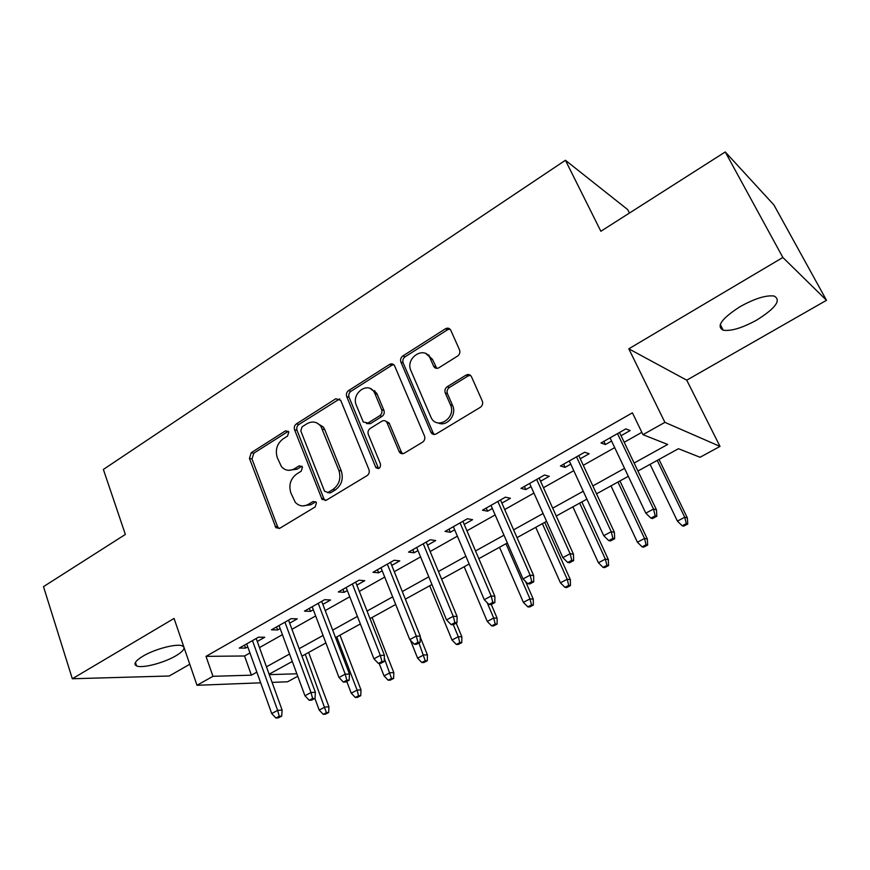 <?xml version="1.0" encoding="UTF-8"?>
<svg xmlns="http://www.w3.org/2000/svg" width="870" height="870" viewBox="0 0 870 870"><rect width="100%" height="100%" fill="white"/><g stroke="black" fill="none" stroke-linecap="round" stroke-linejoin="round"><path stroke-width="1.3" d="M288.786 432.009L285.48 430.857L251.223 452.715L249.451 458.446L275.942 527.764L279.825 528.253L315.136 506.96L316.441 502.816L315.973 502.023L313.026 501.533L308.415 504.317C303.499 506.938 299.128 506.275 295.289 502.338L290.787 492.735C288.579 484.949 290.526 478.707 296.648 474.019L301.205 471.192L302.488 467.081L299.128 465.863L294.582 468.691C289.623 471.388 285.262 470.735 281.488 466.722L277.236 457.522C275.061 449.866 276.997 443.667 283.022 438.937L287.524 436.087L288.786 432.009M288.351 431.248L253.768 453.248L251.995 458.969L277.617 526.731L279.074 528.59M315.756 501.794L310.873 504.73L308.415 504.317M301.933 466.2L297.051 469.191L294.582 468.691M740 306.697C721.556 318.637 715.966 326.478 723.242 330.23C731.257 331.329 742.523 327.881 757.041 319.888C775.725 308.067 781.445 300.117 774.18 296.05C766.078 294.995 754.682 298.54 740 306.697M183.896 647.128L182.352 645.899C176.936 643.278 154.925 648.944 142.995 656.143C135.296 660.885 133.164 664.147 136.612 665.941C142.201 668.584 163.897 662.929 175.762 655.86C181.515 652.478 184.266 649.705 184.038 647.53M457.544 356.102C459.643 354.514 460.317 352.48 459.577 350.012L450.801 330.296C449.54 328.11 447.745 327.599 445.418 328.795L402.81 355.982C400.755 357.592 400.113 359.614 400.885 362.061L431.009 432.433C432.314 434.478 434.065 434.967 436.251 433.902L480.283 407.345C482.426 405.779 483.111 403.724 482.361 401.2L471.486 376.764C470.191 374.513 468.364 373.969 465.983 375.133L447.234 386.715C445.103 388.324 444.439 390.402 445.255 392.914L450.464 404.854C456.717 417.817 436.947 430.563 431.074 417.502L410.944 370.696C404.833 357.94 424.647 345.053 430.171 358.331L433.619 366.226C434.869 368.38 436.642 368.891 438.937 367.749L457.544 356.102M725.254 151.956L773.919 204.95L826.5 300.291L782.859 257.466L725.254 151.956L600.865 231.268L565.424 160.276L103.378 469.452L125.356 534.441L43.5 586.641L72.33 678.752L174.054 618.439L197.001 685.288L212.954 676.316L206.005 656.35L632.414 412.826L642.973 434.674L664.897 422.352L720.012 446.408L700.056 457.261L678.448 448.713L637.928 471.029M782.859 257.466L628.803 348.816L664.897 422.352M340.725 400.352L335.798 398.743L296.387 423.897C294.473 425.397 293.875 427.344 294.56 429.736L322.096 499.434L326.38 500.174L367.053 475.64C369.076 474.128 369.717 472.116 368.956 469.604L340.725 400.352M348.565 390.597L389.532 364.454C391.63 363.355 393.294 363.79 394.545 365.726L424.495 436.011C425.289 438.556 424.636 440.601 422.537 442.178L404.278 453.194C402.266 454.194 400.602 453.781 399.308 451.954L386.867 422.341C385.595 420.525 383.964 420.134 381.974 421.156L370.228 428.431C368.206 429.976 367.575 431.977 368.325 434.456L380.516 464.091C380.549 468.267 378.994 469.43 375.851 467.581L346.695 396.557C345.966 394.132 346.586 392.142 348.565 390.597L350.925 391.326L391.815 365.269L389.532 364.454M72.33 678.752L169.248 676.001L189.78 664.256M257.281 641.484L264.73 637.264L258.488 637.199L239.261 648.096L245.59 648.096L247.765 646.856M289.666 623.159L297.257 618.864L291.167 618.668L271.462 629.836L277.65 629.956L280.14 628.542M322.857 604.389L330.589 600.006L324.651 599.68L304.467 611.131L310.492 611.371L313.32 609.772M356.874 585.14L364.758 580.682L358.984 580.214L338.289 591.948L344.15 592.329L347.337 590.534M391.75 565.413L399.787 560.867L394.197 560.247L372.969 572.286L378.667 572.808L382.213 570.807M427.518 545.175L435.718 540.542L430.313 539.759L408.53 552.113L414.055 552.798L417.981 550.569M464.221 524.414L472.584 519.684L467.375 518.748L445.027 531.418L450.345 532.266L454.684 529.808M501.881 503.11L510.418 498.282L505.426 497.172L482.48 510.19L487.602 511.19L492.355 508.493M540.542 481.24L549.264 476.303L544.5 475.02L520.934 488.385L525.828 489.56L531.037 486.613M580.257 458.773L589.153 453.738L584.629 452.259L560.421 465.983L565.087 467.353L570.764 464.145M206.005 656.35L244.546 655.991L249.951 652.946M259.488 647.584L282.402 634.676M291.95 629.304L315.669 615.949M325.217 610.577L349.762 596.766M359.321 591.382L384.725 577.082M394.284 571.699L420.591 556.898M430.15 551.515L457.381 536.181M466.94 530.798L495.15 514.92M504.698 509.548L533.93 493.083M543.467 487.722L573.765 470.659M583.291 465.309L614.698 447.626M624.203 442.275L641.842 432.336M621.06 435.696L630.141 430.552L625.878 428.877L600.996 442.982L605.422 444.537L611.577 441.057M629.456 213.03L627.727 209.626L565.424 160.276M434.163 367.096L433.815 366.292M430.367 358.407L428.888 355.025M628.803 348.816L686.745 380.179L826.5 300.291M686.745 380.179L720.012 446.408M297.747 676.251L287.589 681.786L272.092 682.385M634.121 463.047L667.682 444.45L642.973 434.674M212.954 676.316L251.408 675.163L256.846 672.151M266.448 666.822L289.547 654.022M299.16 648.694L323.064 635.448M332.688 630.119L357.418 616.406M367.053 611.066L392.653 596.874M402.288 591.535L428.801 576.843M438.436 571.503L465.896 556.289M475.531 550.949L503.98 535.18M513.604 529.841L543.076 513.507M552.7 508.178L583.248 491.235M592.851 485.917L624.54 468.354M260.685 682.819L197.001 685.288M269.276 674.631L296.844 673.793M628.314 476.325L596.526 493.834M586.902 499.141L556.245 516.03M546.588 521.347L517.019 537.638M507.362 542.956L478.826 558.681M469.158 564.01L441.623 579.181M431.955 584.51L405.366 599.158M395.698 604.476L370.011 618.624M360.354 623.953L335.548 637.612M325.902 642.93L301.933 656.143M292.287 661.45L269.124 674.207M244.546 655.991L251.408 675.163M245.59 648.096L244.524 645.116M277.65 629.956L276.54 626.955M310.492 611.371L309.35 608.358M344.15 592.329L342.976 589.294M378.667 572.808L377.439 569.741M414.055 552.798L412.782 549.709M450.345 532.266L449.04 529.145M487.602 511.19L486.232 508.058M525.828 489.56L524.425 486.406M565.087 467.353L563.629 464.167M605.422 444.537L603.9 441.329M288.427 470.333L297.051 469.191M302.619 505.916L310.873 504.73M339.681 398.895L298.845 424.517C296.942 426.017 296.333 427.953 297.029 430.346L323.901 498.76L325.358 500.598M302.075 426.833L300.803 430.922L324.532 491.202L327.979 492.474L332.916 489.484C339.246 484.71 341.236 478.359 338.898 470.42L320.954 426.43C317.039 421.667 312.352 420.786 306.882 423.777L302.075 426.833M327.631 492.648L330.393 492.909L327.979 492.474M316.343 422.7L323.368 427.05L324.793 429.693L341.301 470.931C343.628 478.837 341.638 485.177 335.32 489.93L330.393 492.909M393.719 364.66L391.815 365.269M385.899 421.254L389.162 422.994L401.32 451.976L402.712 453.727M350.925 391.326C348.957 392.87 348.337 394.849 349.066 397.264L378.591 468.593M374.937 393.664L374.317 392.403C368.195 380.766 350.838 393.447 356.374 405.376L363.258 421.972L367.999 423.027L379.722 415.74C381.756 414.174 382.387 412.162 381.625 409.694L374.937 393.664L377.243 394.393L376.623 393.131L370.348 388.629M366.466 423.57L370.326 423.668L367.999 423.027M377.243 394.393L383.931 410.379C384.692 412.837 384.062 414.849 382.028 416.404L370.326 423.668M426.028 353.764L432.368 359.179L436.794 368.369M438.154 422.918C446.723 427.322 457.207 414.838 452.628 405.572L450.464 404.854M470.398 375.318L468.114 375.938L449.398 387.476C447.267 389.097 446.614 391.152 447.43 393.664L452.628 405.572M449.953 329.077L447.582 329.73L405.061 356.83C403.006 358.429 402.364 360.452 403.147 362.888L433.086 432.781L434.445 434.478M323.238 714.335L325.478 714.161L328.642 712.497L326.413 712.671L323.238 714.335L319.225 710.083L324.934 707.071L328.947 706.788L308.622 652.457M326.413 712.671L305.25 654.305M319.225 710.083L314.886 698.425M328.947 706.788L328.642 712.497M279.226 716.282L275.931 718.044L278.422 717.848L281.706 716.097L279.226 716.282L277.65 710.377L271.723 713.552L246.699 643.887M252.463 640.614L277.65 710.377L282.119 710.072L256.193 638.493M281.706 716.097L282.119 710.072M271.723 713.552L275.931 718.044M355.33 697.479L357.505 697.348L360.756 695.641L358.581 695.772L355.33 697.479L351.241 693.194L357.091 690.106L360.996 689.899L340.007 635.165M358.581 695.772L357.091 690.106L336.755 636.949M351.241 693.194L346.771 681.438M360.996 689.899L360.756 695.641M388.194 680.22L390.304 680.133L393.631 678.393L391.522 678.469L388.194 680.22L384.029 675.892L390.021 672.738L393.816 672.608L372.132 617.461M391.522 678.469L384.322 658.231M384.029 675.892L379.157 663.408M393.816 672.608L393.631 678.393M421.841 662.548L423.886 662.505L427.29 660.721L425.245 660.754L421.841 662.548L417.611 658.177L423.744 654.947L427.42 654.903L420.264 637.166M425.245 660.754L418.938 642.995M417.611 658.177L410.466 640.331M427.42 654.903L427.29 660.721M456.315 644.442L458.294 644.452L461.785 642.615L459.806 642.604L456.315 644.442L452.008 640.026L458.283 636.709L461.839 636.764L456.206 623.137M459.806 642.604L458.283 636.709L453.313 624.682M452.008 640.026L429.704 585.749M461.839 636.764L461.785 642.615M312.613 698.49L309.231 700.285L311.656 700.143L315.027 698.349L312.613 698.49L311.014 692.509L304.946 695.761L279.042 625.541M284.947 622.191L311.014 692.509L315.375 692.281L288.546 620.147M315.027 698.349L315.375 692.281M304.946 695.761L309.231 700.285M346.825 680.242L343.367 682.091L345.727 681.993L349.185 680.155L346.825 680.242L345.227 674.174L339.006 677.512L312.178 606.749M318.235 603.323L345.227 674.174L349.468 674.043L321.693 601.355M349.185 680.155L349.468 674.043M339.006 677.512L343.367 682.091M381.93 661.537L378.374 663.429L380.668 663.375L384.214 661.494L381.93 661.537L380.32 655.382L373.937 658.807L346.151 587.489M352.361 583.966L380.32 655.382L384.431 655.338L355.667 582.084M384.214 661.494L384.431 655.338M373.937 658.807L378.374 663.429M417.937 642.343L414.294 644.279L416.502 644.289L420.145 642.354L417.937 642.343L416.317 636.1L409.759 639.613L380.984 567.74M387.346 564.13L416.317 636.1L420.286 636.166L390.51 562.335M420.145 642.354L420.286 636.166M409.759 639.613L414.294 644.279M491.637 625.889L493.54 625.943L497.118 624.073L495.215 624.007L491.637 625.889L487.254 621.43L493.692 618.037L497.107 618.178L491.278 604.454M495.215 624.007L493.692 618.037L487.167 602.627M487.254 621.43L464.188 566.751M497.107 618.178L497.118 624.073M376.047 392.957L374.535 390.597M454.879 622.637L451.138 624.627L453.281 624.693L457.011 622.713L454.879 622.637L453.248 616.319L446.527 619.918L416.708 547.48M423.244 543.772L453.248 616.319L457.087 616.482L426.235 542.075M457.011 622.713L457.087 616.482M446.527 619.918L451.138 624.627M527.851 606.868L529.678 606.977L533.343 605.063L531.516 604.944L527.851 606.868L523.381 602.366L529.982 598.886L533.266 599.136L525.578 581.508M531.516 604.944L529.982 598.886L505.992 543.717M523.381 602.366L499.532 547.274M533.266 599.136L533.343 605.063M446.995 328.186L445.581 328.86M447.093 329.512L447.071 328.175M564.978 587.37L566.718 587.533L570.481 585.564L568.741 585.39L564.978 587.37L560.432 582.824L567.196 579.257L570.328 579.605L544.729 522.381M568.741 585.39L567.196 579.257L542.38 523.675M560.432 582.824L535.757 527.318M570.328 579.605L570.481 585.564M603.051 567.37L604.715 567.599L608.565 565.576L606.912 565.337L603.051 567.37L598.419 562.781L605.368 559.116L608.337 559.573L581.856 501.925M606.912 565.337L605.368 559.116L579.681 503.121M598.419 562.781L572.895 506.851M608.337 559.573L608.565 565.576M642.125 546.849L643.691 547.132L647.65 545.066L646.084 544.761L642.125 546.849L637.405 542.217L644.529 538.454L647.334 539.03L619.94 480.947M646.084 544.761L644.529 538.454L617.95 482.034M637.405 542.217L610.99 485.873M647.334 539.03L647.65 545.066M682.221 525.784L683.7 526.143L687.757 524.012L686.299 523.642L682.221 525.784L677.415 521.108L684.733 517.248L687.354 517.933L659.003 459.425M686.299 523.642L684.733 517.248L657.22 460.404M677.415 521.108L650.075 464.341M687.354 517.933L687.757 524.012M492.811 602.421L488.973 604.465L491.028 604.585L494.856 602.551L492.811 602.421L491.169 596.004L484.275 599.702L453.368 526.687M460.067 522.892L491.169 596.004L494.856 596.276L462.883 521.293M494.856 602.551L494.856 596.276M484.275 599.702L488.973 604.465M531.766 581.649L527.818 583.748L529.786 583.944L533.712 581.845L531.766 581.649L530.113 575.146L523.022 578.942L490.995 505.361M497.868 501.457L530.113 575.146L533.636 575.538L500.5 499.967M533.712 581.845L533.636 575.538M523.022 578.942L527.818 583.748M571.775 560.313L567.729 562.477L569.589 562.738L573.635 560.584L571.775 560.313L570.122 553.712L562.836 557.616L529.623 483.459M536.681 479.446L570.122 553.712L573.471 554.223L539.117 478.065M573.635 560.584L573.471 554.223M562.836 557.616L567.729 562.477M612.893 538.389L608.728 540.618L610.501 540.944L614.655 538.726L612.893 538.389L611.229 531.69L603.747 535.702L569.295 460.959M576.549 456.848L611.229 531.69L614.394 532.331L578.778 455.575M614.655 538.726L614.394 532.331M603.747 535.702L608.728 540.618M655.175 515.856L650.89 518.139L652.554 518.542L656.817 516.269L655.175 515.856L653.5 509.048L645.801 513.169L610.055 437.838M617.515 433.619L653.5 509.048L656.469 509.831L619.516 432.477M656.817 516.269L656.469 509.831M645.801 513.169L650.89 518.139M287.959 431.455L285.48 430.857M315.473 501.936L313.026 501.533M301.596 466.374L299.128 465.863M277.617 526.731L275.094 526.394M251.995 458.969L249.451 458.446M253.768 453.248L251.223 452.715M323.901 498.76L321.465 498.336M297.029 430.346L294.56 429.736M298.845 424.517L296.387 423.897M338.18 399.45L335.798 398.743M335.32 489.93L332.916 489.484M341.301 470.931L338.898 470.42M324.793 429.693L322.378 429.073M401.32 451.976L399.036 451.41M389.412 423.494L387.117 422.853M377.906 467.592L375.579 467.07M349.066 397.264L346.695 396.557M382.028 416.404L379.722 415.74M383.931 410.379L381.625 409.694M435.772 366.977L433.586 366.15M432.444 359.353L430.248 358.505M447.43 393.664L445.255 392.914M449.398 387.476L447.234 386.715M468.114 375.938L465.983 375.133M433.086 432.781L430.878 432.151M403.147 362.888L400.885 362.061M405.061 356.83L402.81 355.982M447.582 329.73L445.418 328.795M449.464 328.697L448.594 329.251M723.242 330.23L720.251 324.456M136.612 665.941L135.437 662.385M278.465 528.09L275.942 527.764M324.532 499.848L322.096 499.434M323.368 427.05L320.954 426.43M401.592 452.52L399.308 451.954M389.162 422.994L386.867 422.341M378.167 468.093L375.851 467.581M376.623 393.131L374.317 392.403M435.805 367.042L433.619 366.226M432.368 359.179L430.171 358.331M433.227 433.064L431.009 432.433"/></g></svg>
